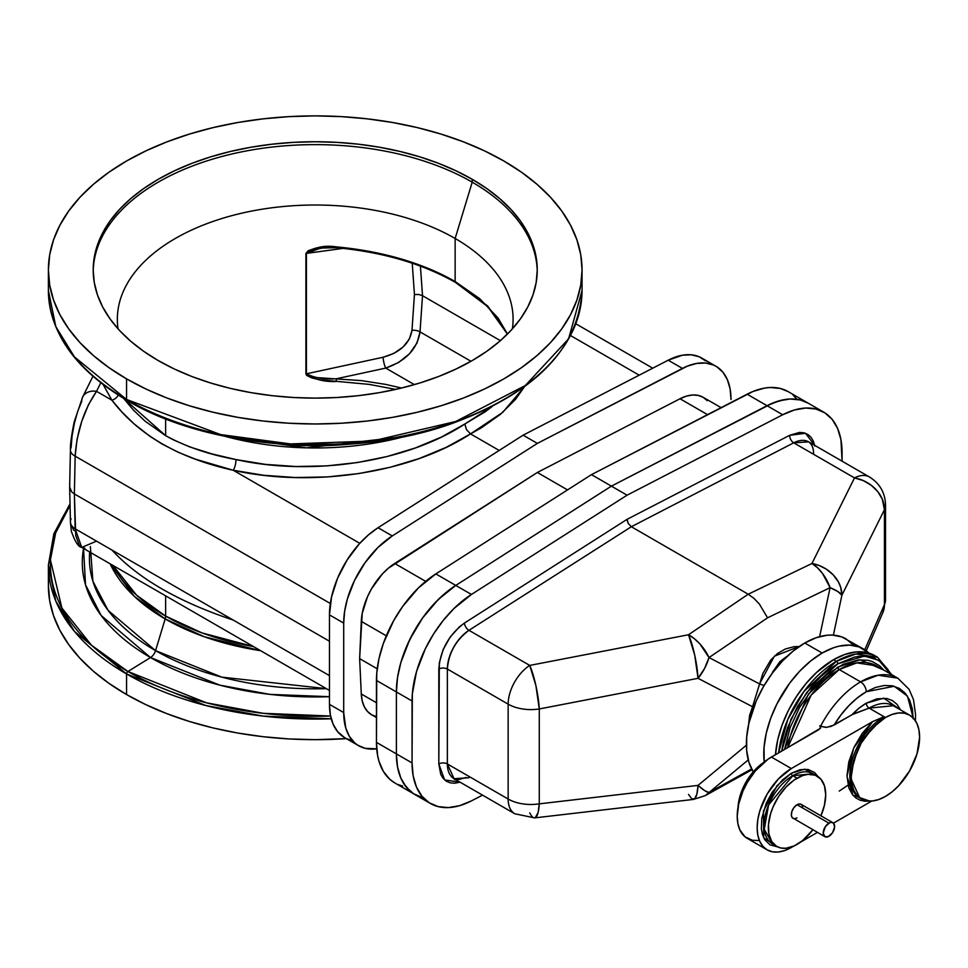 <?xml version="1.0" encoding="UTF-8"?>
<svg xmlns="http://www.w3.org/2000/svg" width="968" height="968" viewBox="0 0 968 968"><rect width="100%" height="100%" fill="white"/><g stroke="black" fill="none" stroke-linecap="round" stroke-linejoin="round"><path stroke-width="1.45" d="M165.625 616.108A8.059 4.646 -60 0 1 165.165 618.939L134.25 596.3L110.146 563.824A212.21 122.525 180 0 0 165.165 618.939L155.558 650.641A225.81 130.365 0 0 0 326.385 688.659L221.853 677.152L155.558 650.641A8.059 4.646 -60 0 1 150.512 657.55L101.132 615.466L85.523 584.817L83.55 548.469A232.937 134.492 180 0 0 150.512 657.55L127.921 671.502A264.881 152.932 0 0 0 330.584 716.042L263.163 713.319L206.499 702.816L127.921 671.502A2.009 1.162 120 0 0 126.554 673.946L205.894 705.539L263.139 716.102L331.238 718.788A266.817 154.045 180 0 1 126.554 673.946L126.554 694.552A266.817 154.045 0 0 0 346.35 738.62L315.217 739.673L289.069 738.935L263.163 736.708L237.765 733.042L213.117 727.948L189.438 721.487L166.98 713.706L145.95 704.704L126.554 694.552L126.554 673.946A266.817 154.045 180 0 1 48.4 565.01L55.829 601.116L74.451 631.402L126.554 673.946A2.009 1.162 -60 0 1 127.921 671.502L91.428 645.184L61.891 608.025L50.409 559.891L55.648 532.92L70.059 505.477A264.881 152.932 0 0 0 127.921 671.502L150.512 657.55A8.059 4.646 120 0 0 155.558 650.641L165.165 618.939A8.059 4.646 120 0 0 165.625 616.108A211.569 122.15 0 0 0 253.471 646.563L202.058 632.939L165.625 616.108L165.625 595.852L165.625 616.108L136.464 595.078L112.869 565.385A211.569 122.15 0 0 0 165.625 616.108M401.538 388.035L385.748 384.405L361.427 380.618L316.609 377.593L309.022 375.971L306.408 373.817A2.009 1.162 180 0 1 305.912 373.866L305.912 253.459A2.009 1.162 0 0 0 306.408 253.398L306.408 373.817L306.408 253.398L343.156 248.365L306.408 253.398A2.009 1.162 180 0 1 305.912 253.459C314.176 247.312 324.28 245.11 336.223 246.84L336.259 247.687L336.223 246.84C382.336 251.208 421.975 262.776 455.141 281.555L455.141 238.479A197.883 114.248 0 0 0 231.884 215.646A197.883 114.248 0 0 0 118.048 328.854A197.883 114.248 180 0 1 117.346 319.259A197.883 114.248 180 0 1 239.495 213.71A197.883 114.248 180 0 1 455.141 238.479A197.883 114.248 180 0 1 513.101 319.259A197.883 114.248 180 0 1 512.399 328.854A197.883 114.248 0 0 0 455.141 238.479L455.141 281.555L479.753 298.701L498.036 317.964L507.474 334.045L487.703 306.033L455.141 281.555A2.009 1.162 120 0 0 455.565 282.474A2.009 1.162 -60 0 1 455.141 281.555C439.315 272.407 421.116 264.821 400.558 258.771L369.171 251.329L332.097 246.598L315.87 248.062L308.223 250.7L305.912 253.459L305.912 373.866L306.662 375.415L311.926 377.968L319.876 379.807L369.171 384.381L395.67 389.402M126.554 399.469L74.451 356.926L55.829 326.639L48.4 290.533A266.817 154.045 0 0 0 126.554 399.469L126.554 378.863A266.817 154.045 180 0 1 48.4 269.927A266.817 154.045 180 0 1 213.117 127.607A266.817 154.045 180 0 1 503.892 161.003L521.474 172.207L537.083 184.343L550.538 197.315L561.73 210.976L570.551 225.217L576.916 239.87L580.764 254.826L582.046 269.927L580.764 285.028L576.916 299.983L570.551 314.648L561.73 328.878L550.538 342.551L537.083 355.51L521.474 367.659L503.892 378.863L484.496 389.015L463.466 398.017L440.997 405.786L417.329 412.247L392.681 417.341L367.271 421.019L341.377 423.234L315.217 423.984L289.069 423.234L263.163 421.019L237.765 417.341L213.117 412.247L189.438 405.786L166.98 398.017L145.95 389.015L126.554 378.863L108.96 367.659L93.364 355.51L79.908 342.551L68.716 328.878L59.895 314.648L53.53 299.983L49.683 285.028L48.4 269.927L49.683 254.826L53.53 239.87L59.895 225.217L68.716 210.976L79.908 197.315L93.364 184.343L108.96 172.207L126.554 161.003L145.95 150.851L166.98 141.848L189.438 134.068L213.117 127.607L237.765 122.513L263.163 118.846L289.069 116.62L315.217 115.882L341.377 116.62L367.271 118.846L392.681 122.513L417.329 127.607L440.997 134.068L463.466 141.848L484.496 150.851L503.892 161.003A266.817 154.045 180 0 1 582.046 269.927A266.817 154.045 180 0 1 417.329 412.247A266.817 154.045 180 0 1 126.554 378.863L126.554 399.469A266.817 154.045 0 0 0 417.329 432.865A266.817 154.045 0 0 0 582.046 290.533L568.567 338.873L525.321 385.506L455.638 421.528L372.293 441.021L290.497 443.925L220.643 434.584L126.554 399.469A2.009 1.162 120 0 0 126.965 400.389A2.009 1.162 -60 0 1 126.554 399.469M127.921 400.316A2.009 1.162 -60 0 1 126.965 400.389C75.782 370.042 49.598 333.428 48.4 290.533L48.4 269.927M472.215 179.286A222.023 128.187 180 0 1 537.252 269.927A222.023 128.187 180 0 1 400.183 388.362A222.023 128.187 180 0 1 158.232 360.568L158.232 360.568A222.023 128.187 180 0 1 93.194 269.927A222.023 128.187 180 0 1 230.263 151.504A222.023 128.187 180 0 1 472.215 179.286L472.215 182.166L472.215 179.286L456.073 170.84L438.577 163.35L419.882 156.876L400.183 151.504L379.674 147.269L358.535 144.208L336.985 142.357L315.217 141.739L293.461 142.357L271.911 144.208L250.772 147.269L230.263 151.504L210.564 156.876L191.87 163.35L174.373 170.84L158.232 179.286L143.591 188.615L130.619 198.718L119.415 209.499L110.098 220.873L102.753 232.719L97.465 244.916L94.271 257.367L93.194 269.927L94.271 282.499L97.465 294.938L102.753 307.134L110.098 318.98L119.415 330.354L130.619 341.147L143.591 351.251L158.232 360.568L174.373 369.014L191.87 376.516L210.564 382.977L230.263 388.362L250.772 392.597L271.911 395.658L293.461 397.497L315.217 398.114L336.985 397.497L358.535 395.658L379.674 392.597L400.183 388.362L419.882 382.977L438.577 376.516L456.073 369.014L472.215 360.568L486.856 351.251L499.827 341.147L511.031 330.354L520.348 318.98L527.693 307.134L532.981 294.938L536.175 282.499L537.252 269.927L536.175 257.367L532.981 244.916L527.693 232.719L520.348 220.873L511.031 209.499L499.827 198.718L486.856 188.615L472.215 179.286M537.24 271.367A222.023 128.187 0 0 0 472.215 182.166A222.023 128.187 180 0 1 537.24 271.367M455.141 238.479L472.215 182.166L455.141 238.479M260.634 650.702A212.21 122.525 180 0 1 165.165 618.939L204.393 636.787L260.634 650.702M90.363 546.557L92.892 581.224L108.138 610.433L155.558 650.641A225.81 130.365 0 0 1 89.697 552.014M329.459 696.694A232.937 134.492 180 0 1 150.512 657.55L219.869 685.163L269.915 694.383L329.459 696.694M485.016 411.884L492.083 406.596L464.821 424.02L485.016 411.884M123.311 398.005L133.257 409.887L144.97 421.092L165.625 435.661L165.625 418.854L165.625 435.661L173.332 439.811L189.837 446.962L212.028 453.931L235.974 459.558L265.389 464.386L295.869 466.515L326.76 465.886L357.41 462.535L387.152 456.509L415.369 447.954L441.444 437.052L464.821 424.02L466.491 429.647L470.521 433.894L446.248 447.325L419.192 458.554L389.935 467.338L359.104 473.521L327.341 476.934L295.325 477.539L263.732 475.288L233.252 470.266L359.793 543.326L233.252 470.266L195.451 459.183L178.124 452.238L161.946 443.949L150.028 436.399L133.874 423.681L122.041 412.09L111.889 400.195L96.534 391.326L88.524 404.624L81.735 421.37L77.065 439.351L75.153 456.158L330.33 603.487L75.153 456.158L74.379 493.934L75.746 535.461L79.086 544.923L81.735 547.416L84.918 548.287M404.926 436.447A211.569 122.15 180 0 1 225.52 436.447L306.553 447.857L404.926 436.447M329.459 675.628L75.153 528.806L329.459 675.628M329.459 641.215L74.379 493.934L71.741 491.938L69.66 487.11L71.741 491.938L74.379 493.934L329.459 641.215M376.455 702.756L361.282 693.995A49.937 28.834 120 0 0 371.579 714.759L367.453 711.407L364.295 706.713L362.214 700.856L361.282 693.995L376.455 702.756M721.075 407.649L703.131 397.291A49.937 28.834 120 0 0 680.008 398.755L707.535 414.643L680.008 398.755L537.361 472.481L567.526 489.905L537.361 472.481L394.702 563.473A49.937 28.834 120 0 0 361.282 621.359L359.636 658.627L377.205 668.779L359.636 658.627L361.282 693.995L359.636 658.627L362.214 613.434L367.453 596.832L371.579 588.713L382.191 574.169L388.301 568.24L537.361 472.481L680.008 398.755L686.409 396.13L692.531 394.992L698.17 395.392L703.131 397.291L707.269 400.643M233.252 620.077C178.693 601.902 138.23 578.549 111.889 550.018L96.534 541.148L81.735 547.416L75.153 528.806A16.105 10.031 178.7 0 1 70.422 521.946A16.105 10.031 178.7 0 1 71.124 518.824M788.17 391.629L780.329 388.458L770.056 387.49L764.551 388.095L753.019 391.459L591.472 474.635L435.83 573.915A88.608 51.159 120 0 0 376.455 680.443L396.384 691.951L396.384 753.878L397.509 766.874L398.913 772.742L400.849 778.115L406.27 787.178L413.59 793.736L422.544 797.584L413.59 793.736L409.706 790.783L403.305 782.93L400.849 778.115L397.509 766.874L396.384 753.878L376.455 742.371A88.608 51.159 120 0 0 394.799 782.93L414.74 794.438A88.608 51.159 -60 0 1 396.384 753.878L396.384 691.951L376.455 680.443L376.455 742.371L396.384 753.878L396.384 691.951A88.608 51.159 -60 0 1 455.759 585.422L444.022 594.219L432.805 605.218L422.544 618.044L413.59 632.213L406.27 647.241L400.849 662.56L397.509 677.648L396.384 691.951L397.509 677.648L400.849 662.56L409.706 639.654L422.544 618.044L438.322 599.458L455.759 585.422L611.401 486.142L455.759 585.422L435.83 573.915L418.382 587.951L402.615 606.525L393.661 620.706L383.376 643.381L378.972 658.663L376.733 673.425L376.455 742.371L377.581 755.367L378.972 761.235L383.376 771.423L389.777 779.276L394.847 782.955M808.111 403.136L800.258 399.966L789.997 398.998L784.479 399.602L772.96 402.978L611.401 486.142L591.472 474.635L435.83 573.915L455.759 585.422L611.401 486.142L767.043 405.701L747.102 394.194L591.472 474.635L611.401 486.142L767.043 405.701A88.608 51.159 -60 0 1 808.062 403.111A88.608 51.159 120 0 0 767.043 405.701L778.792 400.934L789.997 398.998L800.258 399.966L808.111 403.136M92.928 376.31L82.691 396.965A16.105 12.136 26.4 0 0 81.723 401.405L77.742 411.243L74.379 423.306L72.068 435.963L71.124 447.555A16.105 8.543 -178.8 0 0 70.422 449.951A16.105 8.543 -178.8 0 0 75.153 456.158C76.835 431.413 83.962 409.803 96.534 391.326L111.889 400.195L103.249 384.707L111.889 400.195A8.059 6.002 145.8 0 0 118.253 395.113A8.059 6.002 -34.2 0 1 111.889 400.195C138.23 434.838 178.693 458.191 233.252 470.266A8.059 2.553 102.1 0 0 235.974 459.558C312.555 476.655 406.85 462.014 464.821 424.02L466.491 429.647L470.521 433.894C410.311 473.062 312.628 488.029 233.252 470.266A8.059 2.553 -77.9 0 0 235.974 459.558C209.451 454.718 186.001 446.756 165.625 435.661L123.626 398.429M72.068 526.822L73.689 530.186L75.141 531.021M397.945 784.504L402.615 786.064M796.591 398.864L793.155 395.246M48.4 585.628L49.683 600.717L53.53 615.672L59.895 630.337L68.716 644.579L79.908 658.24L93.364 671.211L108.96 683.347L126.554 694.552A266.817 154.045 0 0 1 48.4 585.628L48.4 565.01L53.869 533.743L70.023 503.844M329.459 690.438L81.735 547.416C78.456 547.053 74.996 541.669 71.342 531.25L70.422 521.897A16.105 10.031 -1.3 0 0 75.153 528.806L74.379 493.934L75.153 456.158A16.105 8.543 1.2 0 1 70.422 449.987M705.878 361.064L699.186 356.781L691.285 354.808L682.464 355.208L668.198 360.193L523.119 435.176L378.04 527.717L368.433 534.905L359.261 543.907L347.052 560.085L337.554 578.283L331.528 597.05L329.459 614.874L329.459 704.353A72.491 41.854 120 0 0 344.475 737.531L358.717 745.759A72.491 41.854 -60 0 1 343.7 712.569L329.459 704.353L343.7 712.569L343.7 623.09L329.459 614.874L329.459 704.353L330.378 714.989L333.113 724.173L337.554 731.59L344.511 737.555M715.993 366.291L701.764 358.075A72.491 41.854 120 0 0 668.198 360.193L682.44 368.409L668.198 360.193L523.119 435.176L537.361 443.392L523.119 435.176L378.04 527.717L392.282 535.933L537.361 443.392L682.44 368.409A72.491 41.854 -60 0 1 715.993 366.291A72.491 41.854 -60 0 1 731.009 399.481L730.09 388.846L727.367 379.65L722.927 372.232L716.937 366.86L713.428 365.009L705.527 363.024L696.706 363.423L687.268 366.182L537.361 443.392L392.282 535.933L378.004 547.416L365.105 562.626L354.603 580.304L347.355 599.047L344.62 611.389L343.7 623.09L343.7 712.569L345.77 728.009L349.363 736.345L354.603 742.771L357.785 745.191L365.105 748.325L376.709 748.821A72.491 41.854 -60 0 1 358.717 745.759M347.052 738.826L350.864 740.109M376.552 716.659L371.579 714.759L376.455 717.566M499.185 450.447L470.521 433.894L499.185 450.447M394.702 563.473L425.678 581.357L394.702 563.473M361.282 621.359L386.305 635.807L361.282 621.359M100.757 382.784L96.534 391.326L100.757 382.784M93.206 271.367A222.023 128.187 180 0 1 231.412 154.106A222.023 128.187 180 0 1 472.215 182.166A222.023 128.187 0 0 0 231.412 154.106A222.023 128.187 0 0 0 93.206 271.367M281.095 444.167A212.21 122.525 0 0 0 349.375 444.167L281.095 444.167M69.66 487.243L70.422 449.951C70.156 445.135 71.414 435.818 74.185 421.975L82.691 396.965A16.105 12.136 26.4 0 1 96.534 391.326A16.105 12.136 -153.6 0 0 82.776 396.807M329.459 614.874L343.7 623.09A72.491 41.854 -60 0 1 392.282 535.933L378.04 527.717A72.491 41.854 120 0 0 329.459 614.874M336.368 378.754L385.736 368.094L414.364 384.623L385.736 368.094L398.574 362.504L409.464 353.78L416.942 343.108L420.027 331.879L470.968 361.282L420.027 331.879L422.508 295.7L500.383 340.663L422.508 295.7L420.027 331.879A8.059 4.525 3.9 0 0 411.981 330.366L414.437 294.538L412.235 263.223L414.437 294.538L418.757 294.478L422.508 295.7L420.427 266.127L422.508 295.7L418.757 294.478L414.437 294.538L411.981 330.366A8.059 4.525 -176.1 0 1 420.027 331.879C417.305 348.976 405.882 361.052 385.736 368.094A8.059 1.706 77.8 0 1 383.086 357.252L393.903 353.38L403.075 347.016L409.379 338.981L411.981 330.366C409.694 343.567 400.062 352.534 383.086 357.252A8.059 1.706 -102.2 0 0 385.736 368.094L336.368 378.754L336.223 381.513L336.368 378.754C324.595 379.589 314.6 377.944 306.408 373.817L383.086 357.252L306.408 373.817A2.009 1.162 0 0 1 305.912 373.866C314.176 379.42 324.28 381.973 336.223 381.513M524.438 386.764L515.581 399.3L500.468 414.292L481.411 427.796L470.521 433.894L502.84 412.271L524.438 386.764M639.195 375.185L570.563 335.569L639.195 375.185M430.579 269.685L443.997 275.759M823.732 412.15A88.608 51.159 -60 0 1 842.075 452.709L842.075 461.179L840.95 439.714L837.622 428.485L832.19 419.422L824.869 412.852L815.927 409.016L805.654 408.048L794.45 409.972L782.701 414.752A88.608 51.159 -60 0 1 823.732 412.15L788.134 391.604A88.608 51.159 120 0 0 747.102 394.194L782.701 414.752L627.07 495.192L471.428 594.461L453.98 608.509L443.199 620.476L433.543 634.028L425.375 648.693L416.506 671.61L412.332 693.971L412.053 762.917L396.384 753.878L396.384 691.951L412.053 700.989L412.053 762.917L396.384 753.878A88.608 51.159 120 0 0 414.74 794.438L430.397 803.476A88.608 51.159 -60 0 1 412.053 762.917L413.179 775.925L416.506 787.153L421.939 796.216L429.26 802.787L438.214 806.622L448.474 807.59L459.679 805.654L471.428 800.887A88.608 51.159 -60 0 1 430.397 803.476M330.391 247.3L334.371 247.3M320.517 248.111L306.408 253.398L307.352 251.946L310.849 250.264L324.449 247.651M456.497 282.414A2.009 1.162 -60 0 1 455.565 282.474C422.351 263.647 382.578 252.055 336.259 247.687L320.819 248.074M853.316 644.942L846.056 638.916A82.558 47.674 120 0 0 804.771 643.006L822.147 653.037L810.76 660.902L799.798 671.066L789.707 683.118L777.014 703.736L770.661 718.389L766.281 733.127L764.042 747.381L764.2 762.082A82.558 47.674 -60 0 1 822.147 653.037L804.771 643.006A82.558 47.674 120 0 0 753.237 771.847M772.512 672.24L786.101 656.885L779.821 661.725L772.512 672.24M787.19 656.28L786.101 656.885M535.244 817.718L538.123 812.515L539.273 803.851A32.222 7.647 83.4 0 1 534.651 817.887L693.427 799.423A32.222 7.647 -96.6 0 0 698.037 785.387L539.273 803.851A32.222 18.598 180 0 1 508.152 799.036A32.222 18.598 120 0 0 514.819 813.785A32.222 18.598 -60 0 1 508.152 799.036L447.361 763.946L508.152 799.036L508.152 704.147L447.361 669.057L447.361 763.946A6.038 3.485 0 0 0 438.819 763.946L444.627 779.93L460.078 782.18L454.549 783.233L450.12 782.81L446.248 781.164L443.09 778.32L440.743 774.412L438.819 763.946L439.303 662.886L443.09 649.746L450.12 637.138L459.389 626.853L464.459 623.053L627.07 519.332L628.317 523.555L631.342 526.737L748.216 594.219L753.927 598.357L759.275 603.911L767.576 617.802L759.275 603.911L753.927 598.357L748.216 594.219L688.514 634.754L748.216 594.219L631.342 526.737L468.96 630.313L529.738 665.415L688.514 634.754A32.222 18.198 55.8 0 1 709.024 657.562L759.577 683.928L709.024 657.562L767.576 617.802L830.096 587.661L837.852 591.533L841.894 595.26L833.375 635.129L841.894 595.26L884.437 509.688A32.222 18.598 0 0 0 885.538 504.873A32.222 18.598 180 0 1 884.437 509.688L884.437 604.577A32.222 18.598 0 0 0 885.538 599.761A32.222 18.598 180 0 1 884.437 604.577L882.852 612.611A32.222 24.539 -156.5 0 0 884.437 604.577L864.763 649.77L884.437 604.577L884.437 509.688L841.894 595.26A32.222 8.216 -167.9 0 0 830.096 587.661L819.618 636.641L830.096 587.661L767.576 617.802L709.024 657.562A32.222 16.94 117.6 0 1 698.037 678.314L752.56 706.749L748.603 724.451L749.607 715.413L752.56 706.749L698.037 678.314L539.273 708.963L539.273 803.851L698.037 785.387L746.401 745.191L698.037 785.387A32.222 6.304 50.3 0 0 709.024 792.514L751.591 768.931L709.024 792.514L748.252 759.916L709.024 792.514A32.222 20.146 61 0 1 705.309 795.599L709.024 792.514L704.559 790.541L698.037 785.387L696.899 794.038L694.697 798.769L691.757 798.89L688.514 794.377M694.008 799.253L693.294 799.423M866.239 650.798L882.852 612.611L885.538 599.761L885.538 504.873C885.127 492.7 879.755 483.395 869.421 476.97A32.222 18.598 120 0 0 854.502 477.914A32.222 18.598 -60 0 1 869.421 476.97L808.643 441.868A32.222 18.598 120 0 0 793.724 442.812L854.502 477.914L863.335 480.612L871.333 485.331L877.831 491.684L882.284 499.125L884.437 509.688A32.222 26.233 -153.6 0 0 854.502 477.914L811.958 563.485A32.222 26.233 26.4 0 1 841.894 595.26L840.708 587.322L838.518 582.131L833.327 574.992L826.261 569.124L819.364 565.59L811.958 563.485L817.44 567.732L822.497 573.431L830.096 587.661A32.222 18.936 -115.7 0 0 811.958 563.485L748.216 594.219L811.958 563.485L854.502 477.914L793.724 442.812L631.342 526.737L468.96 630.313A32.222 18.598 120 0 0 447.361 669.057L508.152 704.147A32.222 18.598 -60 0 1 529.738 665.415A32.222 5.953 79.1 0 1 539.273 708.963A32.222 18.598 180 0 1 508.152 704.147L508.152 799.036A32.222 18.598 0 0 0 539.273 803.851L539.273 708.963L698.037 678.314A32.222 5.953 -100.9 0 0 688.514 634.754L694.697 655.034L698.037 678.314L704.559 668.489L709.024 657.562L700.07 644.119L694.443 638.747L688.514 634.754L529.738 665.415L468.96 630.313A6.038 3.303 57.5 0 1 464.459 623.053C448.886 634.742 440.331 650.072 438.819 669.057A6.038 3.485 180 0 1 447.361 669.057A6.038 3.485 0 0 0 438.819 669.057L438.819 763.946A6.038 3.485 180 0 1 447.361 763.946A32.222 18.598 120 0 0 454.04 778.695L514.819 813.785L534.651 817.887A32.222 7.647 83.4 0 1 529.738 812.842M822.147 653.037A82.558 47.674 -60 0 1 863.432 648.947A82.558 47.674 -60 0 1 868.913 653.097L859.185 646.951L849.662 645.099L839.099 646.152L833.533 647.749L822.147 653.037M863.432 648.947L841.809 636.92L832.298 635.068L827.12 635.238L816.157 637.718L804.771 643.006L793.385 650.871L782.434 661.035L772.343 673.087L763.486 686.578L756.226 700.989L748.905 723.096L746.679 737.35L746.679 750.563L748.905 762.24L753.285 771.92M752.56 706.749A8.059 3.642 -155.5 0 1 753.769 707.051A8.059 3.642 24.5 0 0 752.56 706.749L762.929 673.292L770.71 660.079L777.485 653.521L785.266 649.02L793.808 646.745L799.278 646.479L774.34 656.195L759.577 683.928A8.059 2.13 -167.1 0 0 764.2 685.368A8.059 2.13 12.9 0 1 759.577 683.928L752.56 706.749M471.428 800.887L482.536 795.139L471.428 800.887M468.96 777.752L454.04 778.695L447.361 763.946L447.361 669.057C448.644 653.073 455.843 640.163 468.96 630.313A6.038 3.303 -122.5 0 1 464.459 623.053L627.07 519.332L789.67 435.298L799.58 432.406L804.009 432.817L807.881 434.475L811.039 437.318L813.386 441.226L814.826 446.079M508.152 704.147A32.222 18.598 0 0 0 539.273 708.963L535.921 685.683L529.738 665.415A32.222 18.598 120 0 0 508.152 704.147M471.428 594.461L455.759 585.422A88.608 51.159 120 0 0 396.384 691.951L412.053 700.989A88.608 51.159 -60 0 1 471.428 594.461L455.759 585.422L611.401 486.142L627.07 495.192L471.428 594.461M883.252 611.643L882.284 613.809M767.043 405.701L782.701 414.752L627.07 495.192L611.401 486.142L767.043 405.701M627.143 520.348L627.07 519.332L789.67 435.298A6.038 3.666 -117.3 0 0 793.724 442.812L631.342 526.737L628.317 523.555L627.143 520.348M813.543 454.161C813.725 448.426 812.079 444.336 808.643 441.868L793.724 442.812A6.038 3.666 62.7 0 1 789.67 435.298L805.509 433.289L814.681 445.365M772.476 843.963L764.284 829.286L768.604 804.916L792.756 775.719A40.559 23.414 120 0 1 813.035 773.71L792.756 775.719A2.009 1.162 60 0 1 791.328 773.25L804.686 769.149L818.117 776.687L814.608 772.524L808.062 769.451L800.076 769.705L791.328 773.25A2.009 1.162 -120 0 0 792.756 775.719A40.559 23.414 120 0 0 766.257 811.462A40.559 23.414 120 0 0 772.476 843.963L776.747 846.431A40.559 23.414 -60 0 1 770.528 813.931A40.559 23.414 -60 0 1 797.027 778.187L792.756 775.719L797.027 778.187A40.559 23.414 -60 0 1 817.307 776.179A40.559 23.414 -60 0 1 820.937 815.806M763.897 762.336A39.18 22.615 120 0 0 738.052 807.094L740.109 795.756L746.11 781.902L755.1 769.79L763.897 762.336M801.758 804.916L800.197 804.009L797.027 804.723L828.923 823.139A8.059 4.646 -60 0 1 832.952 822.74A8.059 4.646 -60 0 1 834.186 829.201A8.059 4.646 -60 0 1 828.923 836.291A8.059 4.646 -60 0 1 824.893 836.691A8.059 4.646 -60 0 1 823.659 830.241A8.059 4.646 -60 0 1 828.923 823.139L797.027 804.723A8.059 4.646 120 0 0 791.764 811.825A8.059 4.646 120 0 0 792.998 818.275L793.857 818.601M812.878 829.757A40.559 23.414 -60 0 1 797.027 844.423A40.559 23.414 -60 0 1 776.747 846.431L771.726 841.519L768.894 834.005L768.483 824.542L770.528 813.931L773.178 806.671L778.829 796.204L786.052 787.045L794.22 779.966L802.617 775.586L808.002 774.364L815.225 775.199L820.876 779.131L824.47 785.847L825.704 794.74L824.47 805.073L820.876 815.939M890.27 673.837L878.944 660.394L864.533 656.086L837.804 663.818L832.238 667.351L821.3 676.172L811.002 687.05L797.596 706.265L787.649 727.488L783.39 741.851L781.708 751.095L791.025 719.151L806.719 692.459L837.804 663.818A2.009 1.162 -120 0 0 836.388 661.35L803.972 691.43L787.783 719.551L778.623 752.874A82.437 47.601 -60 0 1 836.388 661.35L833.533 659.704A82.437 47.601 120 0 0 775.465 754.701L777.752 739.685L782.12 724.971L788.472 710.33L796.555 696.343L806.054 683.517L816.617 672.373L833.533 659.704L836.388 661.35A82.437 47.601 -60 0 1 877.601 657.272L855.821 653.981L836.388 661.35A2.009 1.162 60 0 1 837.804 663.818L854.32 657.115L859.572 656.256L869.409 656.643L873.886 657.889L881.775 662.451L887.971 669.578L890.354 674.018M909.593 715.122L913.84 718.655L916.999 723.653L918.947 729.933L919.6 737.253L916.999 753.854L909.593 770.927L898.498 785.883L892.097 791.836L885.43 796.446L878.762 799.532L872.35 800.984L866.445 800.754L861.266 798.83L857.007 795.309L853.849 790.311L851.913 784.032L851.247 776.711L853.849 760.11L861.266 743.025L872.35 728.069L885.43 717.518L884.002 716.695L885.43 717.518L892.097 714.432L898.498 712.968L904.414 713.21L909.593 715.122A48.327 27.903 -60 0 1 916.999 753.854A48.327 27.903 -60 0 1 885.43 796.446A48.327 27.903 -60 0 1 861.266 798.83A48.327 27.903 -60 0 1 853.849 760.11A48.327 27.903 -60 0 1 885.43 717.518A48.327 27.903 -60 0 1 909.593 715.122L893.295 705.72L869.131 708.116A4.029 2.323 60 0 1 866.287 703.179L883.76 698.158L900.518 709.883L897.07 704.401L892.472 700.59L886.857 698.509L877.032 698.811L866.287 703.179L859.027 708.201L852.046 714.686L834.114 725.044A66.368 38.321 -60 0 1 866.287 691.733A8.059 4.646 -120 0 0 860.588 681.871A74.427 42.967 120 0 0 820.574 726.29L826.745 727.343L834.114 725.044L841.107 714.735L848.984 705.539L857.479 697.783L866.287 691.733L894.202 686.251L907.452 696.125L913.211 717.966M839.232 791.086L848.016 785.157M915.401 720.712L915.571 714.65L913.49 699.598L909.073 689.337L897.808 678.181L878.133 675.216L860.588 681.871A74.427 42.967 -60 0 1 897.808 678.181L876.451 665.851L856.777 662.886L839.232 669.541A2.009 1.162 60 0 1 837.804 667.073L860.274 659.752L883.736 670.062L879.597 665.766L872.095 661.446L867.836 660.249L858.495 659.886L843.104 664.314L827.265 674.357L812.333 689.155L799.592 707.426L790.142 727.585L784.564 749.438L808.413 694.08L837.804 667.073A2.009 1.162 -120 0 0 839.232 669.541A74.427 42.967 120 0 0 787.722 747.623L811.16 695.109L839.232 669.541L860.588 681.871A8.059 4.646 60 0 1 866.287 691.733L875.447 687.486L884.244 685.489L892.363 685.816L899.478 688.454L905.31 693.294L909.654 700.154L912.316 708.782L913.223 718.837M893.295 705.72A48.327 27.903 120 0 0 869.131 708.116L884.002 716.695A48.327 27.903 120 0 0 852.433 759.287A48.327 27.903 120 0 0 859.838 798.007A48.327 27.903 120 0 0 860.564 798.406L860.54 798.394M820.549 728.033L819.775 725.831L820.646 727.779L818.94 729.594L771.399 757.049L791.328 768.556L872.616 721.632L884.002 716.695L869.131 708.116L852.046 714.686A52.357 30.226 -60 0 1 866.287 703.179A4.029 2.323 -120 0 0 869.131 708.116L853.945 713.682L831.173 726.387L825.789 727.391L820.574 726.29A74.427 42.967 -60 0 1 860.588 681.871L839.232 669.541A74.427 42.967 120 0 1 876.451 665.851M874.757 655.626L865.924 652.347L855.845 651.948L844.907 654.441L833.533 659.704A82.437 47.601 120 0 1 874.757 655.626L877.601 657.272L891.722 674.672M871.769 801.044L833.484 823.139L871.769 801.044M817.452 832.395L800.439 842.22L817.452 832.395M793.615 846.165L791.328 847.472L793.615 846.165M820.404 728.287L768.048 759.166L755.282 771L747.235 782.555L742.976 790.989L738.693 803.936L737.217 816.242L737.882 823.562L739.818 829.842L744.985 836.788L752.414 840.284L758.319 840.514M869.893 801.068L864.726 801.201L860.032 800.161L855.906 797.959L852.469 794.655L848.803 787.831L846.976 775.888L848.803 761.84L854.103 747.115L862.319 733.236L872.616 721.632L791.328 768.556L778.248 779.107L767.164 794.062L759.759 811.148L757.811 819.666L757.158 827.749L757.811 835.069L759.759 841.349L762.917 846.347L767.164 849.868L772.343 851.792L778.248 852.021L784.661 850.57L791.328 847.472A48.327 27.903 -60 0 1 767.164 849.868A48.327 27.903 -60 0 1 759.759 811.148A48.327 27.903 -60 0 1 791.328 768.556L771.399 757.049A48.327 27.903 120 0 0 739.818 799.629A48.327 27.903 120 0 0 747.235 838.361L767.164 849.868M777.594 846.879L770.044 844.895L764.78 839.728L762.518 834.743L761.368 828.717L761.804 818.287L766.293 803.15L772.234 792.175L782.592 779.797L791.328 773.25L777.062 785.653L763.425 811.099L763.728 837.828L777.594 846.879M812.963 829.636L802.617 840.563L794.22 845.887L786.052 848.246L781.091 848.041L776.747 846.431M802.617 806.792L802.29 805.751M832.952 822.74L801.056 804.323A8.059 4.646 120 0 0 797.027 804.723L793.857 807.663L791.764 811.825L791.437 815.818L792.296 817.694L824.893 836.691L823.224 833.012L825.305 826.72L829.479 822.848L831.609 822.364L833.654 823.332L834.597 827.095L832.54 832.722L828.366 836.582L824.893 836.691M794.849 818.638L797.027 817.875M869.688 801.093L852.929 795.2L846.976 776.275L853.667 748.058L872.616 721.632L884.002 716.695L859.717 742.408L849.831 776.263L859.838 798.007L861.266 798.83M507.389 334.129L487.811 306.662L455.565 282.474M69.66 487.473L70.422 521.897M126.965 400.389C208.798 449.188 347.79 459.679 448.474 424.783C533.997 394.145 578.513 349.4 582.046 290.533L582.046 269.927M575.839 323.796L652.722 368.191M752.015 769.729L705.309 795.599L693.427 799.423M454.04 778.695C454.234 780.414 458.215 779.99 465.959 777.437M813.035 773.71L817.307 776.179"/></g></svg>
